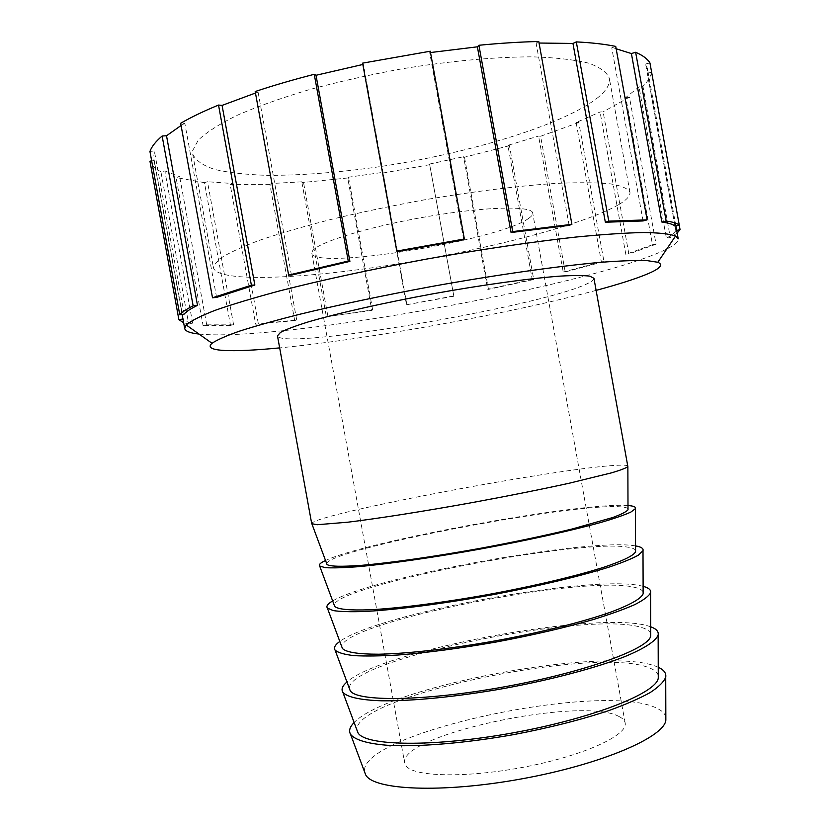 <?xml version="1.0" encoding="UTF-8"?>
<svg xmlns="http://www.w3.org/2000/svg" width="830" height="830" viewBox="0 0 830 830"><rect width="100%" height="100%" fill="white"/><g stroke="black" fill="none" stroke-linecap="round" stroke-linejoin="round"><path stroke-width="0.62" stroke-dasharray="4.15 3.11" d="M429.577 164.06L453.865 296.237L429.577 164.06L463.596 156.714L464.489 157.212L488.476 289.38L487.656 289.214L463.596 156.714M507.898 145.354L509.444 145.686L533.721 279.523L532.227 279.492L507.898 145.354L538.587 136.058L540.61 136.255L565.209 271.96L563.228 272.043L538.587 136.058M576.134 122.518L578.78 122.508L603.97 261.585L601.366 261.834L576.134 122.518L600.059 112.008L603.13 111.843L628.87 254.011L625.83 254.374L600.059 112.008M625.841 97.494L629.441 97.089L656.063 244.207L652.484 244.736L625.841 97.494L639.017 86.87L642.939 86.268L670.298 237.536L666.386 238.189L639.017 86.87M676.678 230.367L675.838 230.522L647.379 73.165L651.602 72.314L679.241 225.138M649.942 62.935L645.626 63.983L647.41 68.527L647.379 73.165M674.935 226.051L645.626 63.983M615.725 46.397L611.752 47.818L616.161 48.783M643.074 220.946L611.752 47.818M538.774 41.5L536.097 43.098L539.054 43.035M569.131 225.366L536.097 43.098M430.272 51.221L429.701 52.663L430.511 52.539M463.68 239.756L429.701 52.663M397.456 251.615L363.405 64.346L362.606 63.142M291.423 275.114L258.089 92.151L255.194 91.539M216.599 297.399L184.82 123.265L180.67 123.276M184.167 314.103L154.37 150.946L149.94 151.454M151.662 160.927L154.245 160.532L153.612 158.271L154.37 150.946M192.674 323.264L164.869 170.949L160.906 171.758L188.711 324.022L192.674 323.264C187.57 322.248 184.405 320.816 183.181 318.959L182.963 318.99M183.181 318.959L154.245 160.532M233.614 324.862L207.49 181.729L204.45 182.652L230.532 325.609L233.614 324.862L206.701 324.821L203.08 325.578L176.053 177.547L179.664 176.676L164.869 170.949M206.701 324.821L179.664 176.676M296.704 319.965L271.835 183.482L269.895 184.385L294.712 320.598L296.704 319.965L255.65 324.198L230.169 184.457L232.763 183.534L207.49 181.729M258.286 323.503L232.763 183.534M429.961 164.651L382.557 173.097L382.838 172.381L348.507 177.195L347.729 177.983L371.809 310.358L372.649 309.891L326.387 316.801L301.944 182.59L303.396 181.729L271.835 183.482M327.892 316.24L303.396 181.729M347.729 177.983L301.944 182.59M269.895 184.385L230.169 184.457M204.45 182.652L176.053 177.547M160.906 171.758C155.293 168.749 151.641 165.222 149.95 161.186M181.075 125.496L184.82 123.265M255.464 93.033L258.089 92.151M362.845 64.47L363.405 64.346M651.602 72.314C650.678 76.775 647.784 81.433 642.939 86.268M629.441 97.089L603.13 111.843M578.78 122.508L540.61 136.255M509.444 145.686L464.489 157.212M598.97 96.695C565.074 124.718 468.213 153.706 376.602 167.121C336.762 172.692 300.356 175.441 267.385 175.358C246.842 174.684 229.422 172.754 215.105 169.559C202.987 165.616 195.517 160.418 192.685 153.975L192.602 150.718L198.256 140.156C206.369 132.375 219.213 124.137 236.799 115.453C256.999 106.665 280.945 98.127 308.656 89.827C338.007 81.89 368.779 74.949 400.983 69.004C449.258 61.026 495.22 56.855 532.487 56.845C555.519 57.561 574.184 59.656 588.491 63.122C600.059 67.261 607.01 72.303 609.324 78.259C610.175 83.955 606.72 90.097 598.97 96.695M371.809 310.358L326.387 316.801M294.712 320.598L255.65 324.198M230.532 325.609L203.08 325.578M188.711 324.022L183.638 322.694M677.155 233.002L670.298 237.536M675.838 230.522C674.603 232.815 671.449 235.367 666.386 238.189M656.063 244.207L628.87 254.011M652.484 244.736L625.83 254.374M603.97 261.585L565.209 271.96M601.366 261.834L563.228 272.043M453.533 295.978L406.493 304.766L382.557 173.097M453.865 296.237L406.493 304.766M533.721 279.523L488.476 289.38M532.227 279.492L487.656 289.214M372.649 309.891L348.507 177.195M406.835 304.371L382.838 172.381M596.127 290.376C510.523 313.46 367.918 339.377 279.669 347.884M199.024 334.054C277.687 342.095 580.461 287.74 661.915 251.355C673.089 246.365 678.515 242.194 678.203 238.843M593.938 278.32C594.124 279.824 591.624 281.744 586.416 284.088C537.674 307.162 280.893 350.841 277.469 335.839M618.537 204.751C583.241 224.972 485.664 249.892 394.302 264.448C303.137 279.025 217.958 282.833 213.466 267.914L213.611 265.818L219.877 258.659C228.395 253.129 241.623 246.998 259.551 240.275C280.073 233.313 304.288 226.268 332.197 219.141C361.704 212.138 392.549 205.674 424.742 199.771C472.944 191.512 518.605 185.847 555.426 183.43C578.137 182.393 596.438 182.538 610.341 183.835C621.504 185.744 628.04 188.545 629.949 192.228C630.416 195.828 626.619 199.999 618.537 204.751M528.793 218.28C499.836 240.244 313.491 270.715 311.831 253.192L312.505 250.899C317.734 242.35 369.516 226.424 427.73 216.506C485.955 206.504 532.258 205.57 532.694 213.051C532.933 214.565 531.636 216.308 528.793 218.28M619.159 716.591C582.494 695.727 398.016 734.851 404.687 763.019L406.368 766.277C415.135 777.212 469.853 778.001 527.641 766.412C585.482 754.937 628.227 734.851 625.156 722.951C624.679 720.471 622.676 718.355 619.159 716.591M665.836 717.327C665.089 713.592 661.884 710.459 656.229 707.938C601.792 681.119 357.689 733.16 364.629 772.066M658.242 667.268L655.659 666.21C604.188 646.062 388.616 686.14 354.13 722.536M658.263 675.568C657.536 672.383 654.434 669.769 648.936 667.725C595.442 645.595 351.858 696.412 357.025 730.307M650.678 626.775L648.375 626.028C597.776 610.206 382.879 649.942 346.961 681.97M650.699 633.83C649.983 631.194 646.975 629.088 641.652 627.511C589.092 610.04 346.017 659.674 349.42 688.578M643.115 586.322L641.092 585.845C591.354 574.318 377.131 613.754 339.802 641.445M643.136 592.132C642.441 590.016 639.515 588.397 634.359 587.277C582.722 574.453 340.186 622.936 341.836 646.892M635.552 545.912L633.809 545.642C584.932 538.411 371.384 577.556 332.664 600.951M635.573 550.477C634.888 548.869 632.055 547.717 627.065 547.043C576.362 538.846 334.355 586.219 334.251 605.236M627.999 505.532L626.526 505.439C578.51 502.461 365.636 541.357 325.526 560.499M628.009 508.842C627.345 507.732 624.606 507.047 619.771 506.788C569.982 503.198 328.514 549.502 326.688 563.612M627.978 466.211C627.739 465.35 624.824 465.028 619.242 465.215C566.568 466.45 310.762 514.683 311.717 523.689M675.859 225.853L647.41 68.527M182.123 314.414L153.612 158.271M192.685 153.975L213.466 267.914M629.949 192.228L609.324 78.259M311.831 253.192L404.687 763.019M625.156 722.951L532.694 213.051"/><path stroke-width="1.25" d="M661.884 222.067L631.402 53.556L635.635 52.269L666.158 221.039L661.884 222.067C668.565 222.959 672.912 224.287 674.935 226.051L679.272 225.138L680.061 229.713L676.678 230.367M666.158 221.039C672.912 221.963 677.28 223.322 679.272 225.138L649.942 62.935C647.556 58.93 642.783 55.371 635.635 52.269M605.34 222.233L643.074 220.946L647.11 219.867L615.725 46.397C604.894 44.187 591.759 42.683 576.311 41.894L608.774 221.143L605.34 222.233L572.959 43.451L576.311 41.894M511.073 232.525L569.131 225.366L571.901 224.318L538.774 41.5C520.286 41.925 500.334 43.181 478.91 45.266L512.722 231.601L511.073 232.525L477.385 46.822L478.91 45.266M464.364 238.978L430.272 51.221L362.606 63.142L396.782 251.085L397.456 251.615L463.68 239.756L464.364 238.978L396.782 251.085M314.259 74.306C293.032 79.742 273.34 85.48 255.194 91.539L288.632 275.062L291.423 275.114L349.897 261.388L348.247 261.056L314.259 74.306L316.023 75.281L362.845 64.47M349.897 261.388L316.023 75.281M218.529 105.057C203.537 111.23 190.91 117.31 180.67 123.276L212.511 297.783L216.599 297.399L254.841 285.032L251.376 285.178L218.529 105.057L222.077 105.4L255.464 93.033M254.841 285.032L222.077 105.4M162.141 136.006C155.656 141.546 151.589 146.692 149.94 151.454L179.757 314.757L184.167 314.103C186.242 311.592 190.682 308.677 197.488 305.357L193.151 305.865L162.141 136.006L166.519 135.757L181.075 125.496M197.488 305.357L166.519 135.757M182.963 318.99L178.886 319.675L149.95 161.186L151.662 160.927M430.511 52.539L477.385 46.822M539.054 43.035L572.959 43.451M616.161 48.783L631.402 53.556M183.638 322.694L178.886 319.675M179.757 314.757C181.812 312.215 186.283 309.248 193.151 305.865M212.511 297.783L251.376 285.178M288.632 275.062L348.247 261.056M512.722 231.601L571.901 224.318M608.774 221.143L647.11 219.867M680.061 229.713L677.155 233.002M279.669 347.884C232.193 352.511 202.24 351.692 212.034 343.288C216.848 339.947 225.999 335.901 239.486 331.149C255.484 326.024 275.446 320.421 299.371 314.363C338.619 304.849 382.817 295.542 431.953 286.443C496.382 274.844 557.999 266.129 600.588 262.332C620.28 260.828 635.739 260.247 646.975 260.599L657.817 262.27C663.761 264.76 660.047 268.754 646.695 274.274C634.919 279.108 618.06 284.472 596.127 290.376M675.859 225.853L678.203 238.843L675.547 236.021C669.686 233.894 659.03 232.722 643.572 232.514C625.322 232.919 602.673 234.434 575.636 237.079C532.383 241.831 480.653 249.436 426.973 259.012C373.344 268.93 322.248 280.021 280.094 290.78C253.856 297.825 232.12 304.371 214.897 310.41C200.497 316.054 190.931 320.899 186.2 324.955L184.696 328.535C185.381 331.263 190.153 333.11 199.024 334.054M277.469 335.839L280.499 332.384C286.018 329.458 295.304 325.951 308.345 321.884C337.343 313.356 383.678 302.857 433.281 293.747C482.915 284.825 529.986 278.351 560.125 276.12C573.769 275.342 583.698 275.363 589.891 276.162L593.938 278.32L627.864 466.626C626.048 468.058 620.695 470.112 611.793 472.778L569.339 483.195C540.579 489.503 507.887 496.029 471.264 502.762C423.342 511.425 377.826 518.553 347.832 522.205L317.174 524.726L311.717 523.689L277.469 335.839M364.629 772.066L365.625 774.722C372.909 790.129 441.778 793.47 521.448 778.914C601.159 764.503 664.436 737.144 665.847 720.16L665.836 717.327M354.13 722.536C349.752 726.924 348.579 730.877 350.592 734.394C355.001 740.08 368.385 744.012 390.193 745.475C421.111 746.844 466.408 742.985 513.407 734.654C549.242 727.837 581.104 719.797 608.981 710.522C625.82 704.421 639.536 698.435 650.139 692.583C658.761 686.929 663.959 681.772 665.722 677.124C666.376 673.12 663.876 669.841 658.242 667.268M357.025 730.307L357.886 732.61C364.412 746.035 433.053 747.457 513.085 732.849C593.128 718.365 656.883 692.884 658.273 678.027L658.263 675.568M346.961 681.97C342.406 685.85 341.037 689.274 342.842 692.241C346.93 697.044 360.054 700.095 381.717 700.8C412.458 701.194 457.807 696.702 504.982 688.298C552.106 679.563 596.137 667.808 624.772 656.634C644.796 648.344 656.011 640.874 658.149 634.94C658.792 631.526 656.302 628.808 650.678 626.775M349.42 688.578L350.146 690.539C355.914 701.952 424.338 701.433 504.702 686.773C585.098 672.217 649.33 648.635 650.71 635.915L650.699 633.83M339.802 641.445C335.071 644.817 333.504 647.711 335.102 650.139C337.966 652.671 344.274 654.507 354.026 655.627C365.74 656.281 380.503 656.063 398.307 654.995C427.585 652.66 460.339 648.313 496.558 641.943C532.704 635.158 564.898 627.708 593.128 619.585C610.175 614.325 624.056 609.334 634.794 604.603C643.53 600.121 648.79 596.189 650.575 592.807C651.218 589.974 648.738 587.816 643.115 586.322M341.836 646.892L342.437 648.5C346.11 652.297 358.249 654.206 378.854 654.216C408.018 653.635 451.25 648.738 496.33 640.677C541.357 632.356 583.552 621.732 611.056 612.021C630.343 604.759 641.03 598.7 643.136 593.855L643.136 592.132M332.664 600.951C327.746 603.815 325.983 606.191 327.383 608.068L333.214 610.59C340.342 611.658 350.862 611.959 364.764 611.482C395.142 609.884 440.585 604.095 488.133 595.567C535.64 586.81 580.212 576.248 609.21 567.056C622.396 562.605 632.128 558.632 638.426 555.125L643.001 550.705C643.644 548.454 641.165 546.856 635.552 545.912M334.251 605.236L334.729 606.491C338.08 609.407 349.98 610.496 370.439 609.749C399.427 608.214 442.701 602.684 487.947 594.571C533.171 586.25 575.615 576.186 603.296 567.429C622.697 560.935 633.456 555.726 635.573 551.826L635.573 550.477M325.526 560.499C320.432 562.854 318.481 564.691 319.675 566.029L325.194 567.647C332.135 568.114 342.5 567.845 356.298 566.838C386.49 564.224 431.963 557.76 479.699 549.17C527.403 540.413 572.254 530.463 601.428 522.288C614.698 518.377 624.492 514.974 630.831 512.1L635.427 508.645C636.081 506.974 633.601 505.937 627.999 505.532M326.688 563.612L327.03 564.525C330.06 566.548 341.721 566.797 362.015 565.292C390.826 562.782 434.142 556.629 479.574 548.454C514.268 542.032 545.237 535.516 572.482 528.918L612.748 517.515C621.203 514.382 626.287 511.82 628.009 509.828L628.009 508.842M657.817 262.27L675.547 236.021M212.034 343.288L186.2 324.955M184.696 328.535L182.123 314.414M665.847 720.16L665.722 677.124M365.625 774.722L350.592 734.394M658.273 678.027L658.149 634.94M357.886 732.61L342.842 692.241M650.71 635.915L650.575 592.807M350.146 690.539L335.102 650.139M643.136 593.855L643.001 550.705M342.437 648.5L327.383 608.068M635.573 551.826L635.427 508.645M334.729 606.491L319.675 566.029M628.009 509.828L627.864 466.626M327.03 564.525L311.966 524.031"/></g></svg>
